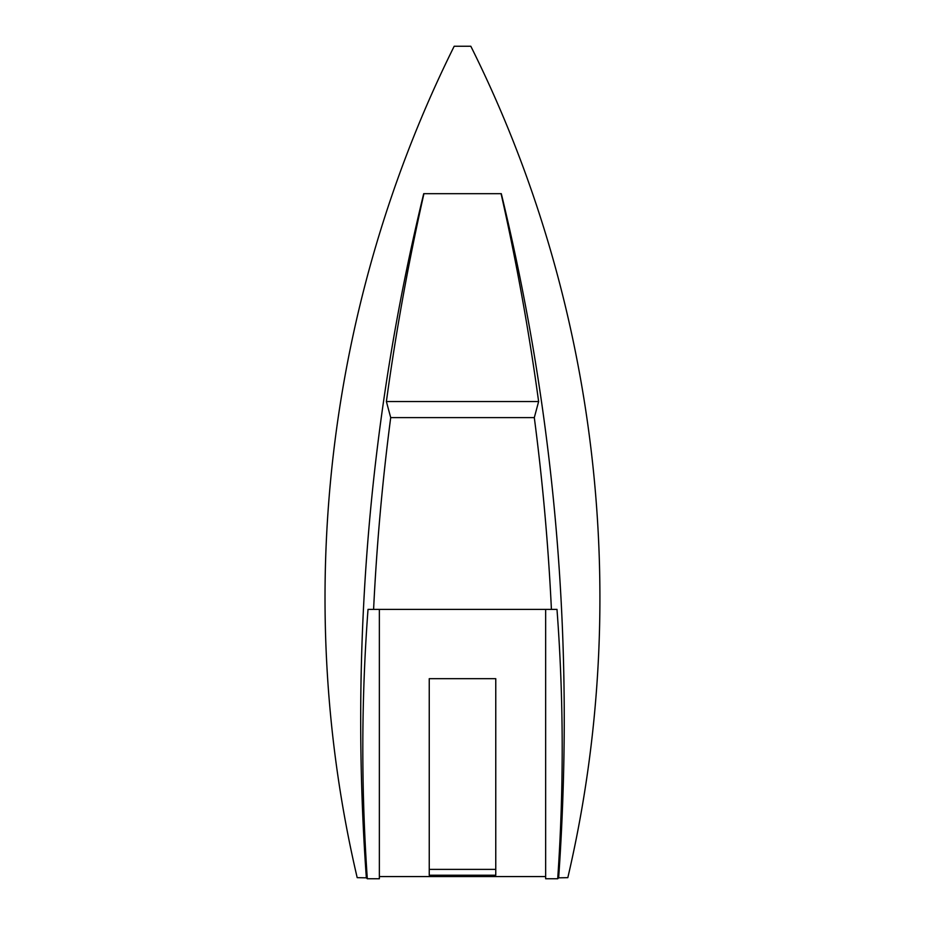 <?xml version="1.0" encoding="UTF-8"?>
<svg xmlns="http://www.w3.org/2000/svg" width="925" height="925" viewBox="0 0 925 925"><rect width="100%" height="100%" fill="white"/><g stroke="black" fill="none" stroke-linecap="round" stroke-linejoin="round"><path stroke-width="1.39" d="M379.366 609.39L379.366 878.75L367.306 878.75L366.358 877.837L357.189 877.663C291.641 597.77 327.381 301.272 454.187 46.25A711.672 42.099 180 0 1 470.825 46.25C597.562 300.012 633.232 597.851 567.823 877.663L558.654 877.837L557.706 878.75L545.646 878.75L545.646 609.39M379.366 876.576L545.646 876.576M367.306 878.75C361.085 788.054 361.328 698.271 368.023 609.39L551.416 609.39C548.34 545.241 542.64 481.324 534.303 417.614L538.627 401.542C529.088 331.74 516.566 262.446 501.084 193.683L501.304 193.683C555.775 418.181 574.887 646.228 558.654 877.837M557.706 878.75C563.926 788.054 563.683 698.271 556.989 609.39L551.416 609.39M366.358 877.837C355.952 733.779 359.964 586.23 377.851 443.618C388.408 359.258 403.693 275.939 423.708 193.683L501.084 193.683M373.596 609.39C376.672 545.241 382.372 481.324 390.708 417.614L534.303 417.614M390.708 417.614L386.384 401.542L538.627 401.542M386.384 401.542C395.923 331.74 408.445 262.446 423.928 193.683M495.765 875.235L495.765 678.684L429.246 678.684L429.246 875.235L495.765 875.235M495.765 869.373L429.246 869.373"/></g></svg>

